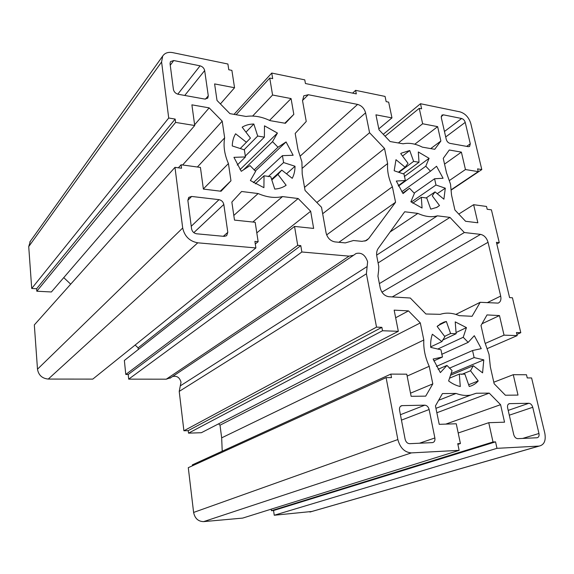 <?xml version="1.0" encoding="UTF-8"?>
<svg xmlns="http://www.w3.org/2000/svg" width="574" height="574" viewBox="0 0 574 574"><rect width="100%" height="100%" fill="white"/><g stroke="black" fill="none" stroke-linecap="round" stroke-linejoin="round"><path stroke-width="0.86" d="M435.967 185.015L445.302 188.2L443.896 199.185L435.042 191.888L432.265 195.842L439.512 205.549L436.914 207.35L430.737 209.151L426.747 198.023L421.338 197.284L422.055 208.032L410.876 201.761L414.399 193.359L409.549 188.265L403.048 193.567L396.304 181.047L405.366 180.501L404.024 174.116L394.18 170.758L395.988 159.701L405.108 167.213L408.028 163.368L400.731 153.595L401.334 153.158L409.736 150.517L413.632 161.38L418.998 162.255L418.317 151.974L429.094 158.316L425.786 166.216L430.493 171.203L436.563 166.252L443.078 178.256L434.59 178.758L435.967 185.015L411.264 202.077M301.91 161.925L297.949 149.405L295.187 133.441L306.243 121.466L302.555 100.766L303.782 95.822L308.303 94.724L357.609 104.411C361.67 105.623 364.325 108.429 365.581 112.841L369.577 132.73L384.537 148.487L387.629 163.561C387.048 170.901 388.634 178.636 392.386 186.758L395.565 202.256L368.68 238.583L366.477 240.52L361.964 241.36L353.469 240.52L345.29 242.902L334.886 241.891C330.359 240.965 327.431 237.98 326.089 232.951L321.519 207.279L305.059 190.453L302.211 174.001L301.91 161.925M283.585 162.557L295.007 166.252C295.022 170.751 294.096 174.776 292.231 178.327L281.784 170.112L277.924 174.41L286.132 185.258C282.903 187.519 279.108 188.789 274.745 189.076L270.77 176.713L264.026 175.795L263.911 187.676L250.386 180.537L255.638 171.317L250.006 165.599L241.274 171.317L233.948 157.341L245.457 156.939L244.373 149.864L232.248 145.94C232.391 141.319 233.503 137.265 235.605 133.785L246.397 142.273L250.451 138.104L242.178 127.177C245.579 125.125 249.46 124.07 253.83 124.013L257.697 136.052L264.377 137.143L264.485 125.828L277.436 133.053L272.542 141.649L277.988 147.238L286.067 141.936L293.135 155.274L282.437 155.647L283.585 162.557L268.187 176.648M474.117 357.588L483.782 359.862L482.583 372.863L473.313 365.731L470.536 370.754L478.221 380.942C475.774 383.741 472.789 385.592 469.252 386.489L464.904 374.148L459.315 374.119L460.283 386.532C456.316 385.663 452.427 383.805 448.617 380.949L452.075 370.61L446.967 365.423L440.366 372.598L433.14 359.037L442.482 357.021L440.961 349.788L430.722 347.385C430.421 342.542 430.966 338.158 432.366 334.233L441.93 341.587L444.857 336.673L437.13 326.412L444.118 322.043L446.35 321.476L450.597 333.516L456.151 333.716L455.218 321.871L466.447 327.611L463.218 337.282L468.169 342.362L474.303 335.697L481.27 348.648L472.553 350.527L474.117 357.588L449.356 368.207M473.636 204.696L486.515 206.453L487.19 209.273L491.423 209.84L499.265 242.637L496.424 242.321L509.583 297.597L512.446 297.784L520.79 332.698L516.464 332.533L517.196 335.618L504.037 335.144L499.473 315.571L487.017 314.925L481.005 325.53L484.693 341.846L489.041 354.38L490.361 366.958L494.149 383.741L505.385 395.228L518.006 395.084L513.256 374.693L526.494 374.757L527.248 377.936L531.603 377.95L544.819 433.241C546.089 440.617 544.202 444.9 539.158 446.077L496.984 448.33L495.549 441.865L493.009 441.987L488.747 422.701L504.546 422.184L500.585 404.677L489.235 393.125L476.276 393.247L470.709 395.077C466.081 395.916 461.209 395.371 456.093 393.441L442.439 393.577L435.451 405.911L439.218 424.329L456.258 423.77L460.42 443.551L457.736 443.68L459.135 450.353L411.407 452.893C404.648 452.398 400.128 447.957 397.854 439.562L386.101 377.613L391.504 377.627L390.829 374.104L406.772 374.176L411.127 396.311L425.693 396.146L432.81 383.884L429.201 366.298C425.155 357.401 423.361 348.64 423.813 339.995L420.311 322.918L408.487 310.878L394.159 310.139L398.327 331.313L382.521 330.746L381.868 327.331L376.522 327.123L366.413 273.805L367.618 261.737C365.272 254.928 361.412 252.194 356.038 253.529L353.57 255.287L349.042 256.14L301.852 251.986L300.783 245.629L297.705 245.349L294.541 226.414L313.648 228.423L310.663 211.254L298.171 198.525L282.523 196.581C274.96 198.331 266.831 197.327 258.128 193.546L241.604 191.494L231.853 202.062L234.493 220.107L255.179 222.282L258.156 241.697L254.899 241.396L255.896 247.939L197.757 242.816C189.592 241.274 184.57 236.337 182.69 228L174.977 167.35L181.542 168.232L181.09 164.781L200.426 167.421L203.383 189.083L221.055 191.25L230.963 180.788L228.43 163.568C224.463 154.506 223.207 145.932 224.656 137.846L222.203 121.157L209.158 107.869L191.895 104.841L194.715 125.519L175.608 122.413L175.178 119.076L168.713 118.014L161.588 61.985L162.679 56.087C164.788 52.973 168.125 51.818 172.695 52.629L227.907 64.015L228.782 69.755L231.889 70.387L234.551 87.736L214.604 83.919L217.015 100.457L229.916 113.645L246.103 116.465C253.78 115.274 261.758 116.665 270.017 120.626L285.371 123.295L293.816 114.37L291.068 98.563L272.578 95.026L269.744 78.057L272.686 78.652L271.746 73.056L304.78 79.865L305.433 83.524L356.311 93.885L355.607 90.348L385.061 96.418L386.159 101.634L388.663 102.143L391.97 117.892L375.941 114.822L379.005 129.803L390.105 141.534L403.099 143.794C409.104 142.574 415.519 143.694 422.356 147.145L434.748 149.305L440.882 141.017L437.632 126.639L422.651 123.769L419.242 108.335L421.625 108.823L420.498 103.722L460.068 111.88C465.284 113.523 468.858 117.39 470.788 123.489L481.801 169.574L477.59 168.878L478.242 171.626L465.449 169.545L461.388 152.132L449.291 150.008L443.25 158.374L446.522 172.853L450.511 184.161L451.551 195.124L454.909 209.998L465.593 221.284L477.855 222.784L473.636 204.696L458.769 214.066M376.522 327.123L183.902 430.773L179.217 391.396L181.004 382.205C179.691 377.455 176.871 375.568 172.544 376.537M168.713 118.014L31.721 288.478L28.722 246.598L30.35 241.245M175.178 119.076L36.628 288.744L31.721 288.478M175.608 122.413L36.808 291.219L36.628 288.744M194.715 125.519L51.387 291.972L36.808 291.219M209.158 107.869L194.615 124.788M70.695 284.18L63.75 277.615M222.203 121.157L182.618 164.989M224.656 137.846L197.384 167.005M228.43 163.568L203.361 188.925M230.963 180.788L220.301 191.156M181.09 164.781L178.37 167.802M174.977 167.35L34.325 324.927L37.497 369.19C38.544 375.166 42.139 378.46 48.266 379.07L92.773 379.113L255.896 247.939M258.156 241.697L255.301 244.015M258.128 193.546L233.812 215.451M282.523 196.581L252.818 222.038M298.171 198.525L256.808 232.886M310.663 211.254L138.126 347.866L135.141 345.046M138.305 349.487L138.126 347.866M294.541 226.414L124.364 360.465L125.785 374.456L297.705 245.349M300.783 245.629L128.21 374.463L125.785 374.456M301.852 251.986L128.691 379.149L128.21 374.463M171.002 377.57L166.273 379.184L128.691 379.149M381.868 327.331L188.222 430.636L183.902 430.773M382.521 330.746L188.523 433.148L188.222 430.636M398.327 331.313L201.359 432.717L188.523 433.148M408.487 310.878L395.658 317.759M420.311 322.918L220.014 425.205L218.579 423.856M423.813 339.995L221.672 437.847L220.014 425.205M222.217 451.2L221.672 437.847M429.201 366.298L407.145 376.085M432.81 383.884L410.51 393.183M390.829 374.104L192.34 464.868L192.455 465.779M386.101 377.613L188.286 467.674L193.61 512.439C194.873 518.437 198.209 521.493 203.619 521.623L242.673 518.092L459.135 450.353M460.42 443.551L457.88 444.369M456.093 393.441L438.651 400.265M489.235 393.125L436.85 412.749M500.585 404.677L445.776 424.114M488.747 422.701L458.196 432.99M493.009 441.987L271.423 510.695L271.208 509.167M495.549 441.865L273.561 510.516L271.423 510.695M496.984 448.33L274.243 515.244L273.561 510.516M311.969 511.463L274.243 515.244M513.256 374.693L493.805 382.212M499.473 315.571L482.017 323.75M504.037 335.144L485.389 343.367M517.196 335.618L487.398 348.526M520.79 332.698L516.901 334.391M499.265 242.637L496.826 244M461.388 152.132L444.549 164.114M465.449 169.545L449.514 180.444M478.242 171.626L451.401 189.614M481.801 169.574L451.429 189.908M420.498 103.722L383.253 134.294M419.242 108.335L385.068 136.217M422.651 123.769L398.356 142.969M437.632 126.639L414.787 144.225M440.882 141.017L430.722 148.601M391.97 117.892L378.811 128.877M355.607 90.348L352.594 93.132M271.746 73.056L234.027 114.362M269.744 78.057L236.101 114.721M272.578 95.026L252.625 116.048M291.068 98.563L269.543 120.397M293.816 114.37L284.826 123.202M234.551 87.736L220.416 103.93M470.293 143.801L469.582 146.47L468.276 146.671L449.966 143.357C448.151 142.833 446.924 141.513 446.271 139.403L441.291 117.62L441.937 115.08L443.415 114.836L461.632 118.502C463.376 119.048 464.574 120.339 465.22 122.384L470.293 143.801L466.676 146.377M200.075 65.838C202.557 66.57 204.086 68.141 204.667 70.559L208.283 95.815L207.752 98.14L204.774 99.072L178.177 94.265C175.579 93.555 173.994 91.94 173.413 89.429L170.055 63.671L170.442 61.655L173.735 60.535L200.075 65.838L177.789 94.179M219.01 199.659C221.593 200.218 223.193 201.818 223.817 204.459L227.806 232.355L226.651 235.706L224.204 236.373L196.566 233.783C193.861 233.259 192.197 231.616 191.573 228.861L187.856 200.348L188.731 197.377L191.644 196.452L219.01 199.659L191.235 226.285M378.639 270.325L378.768 266.372L376.874 256.628C376.271 253.313 376.731 250.573 378.237 248.391L404.692 211.77L417.872 213.406C425.011 216.707 431.526 217.51 437.402 215.831L449.966 217.395L464.33 232.527L480.553 234.379C484.169 235.211 486.666 237.851 488.044 242.293L500.686 296.076C501.382 299.728 500.528 302.075 498.124 303.115L480.201 302.297L472.065 316.296L459.272 315.657C452.549 312.83 446.22 312.385 440.287 314.322L425.915 313.992L410.295 298.021L388.785 296.708C384.48 295.947 381.624 293.049 380.225 288.005L377.936 276.187L378.639 270.325M409.628 443.68C407.382 443.501 405.89 442.03 405.129 439.254L399.54 410.145C399.224 407.684 399.985 406.177 401.807 405.631L424.789 405.172C426.934 405.402 428.383 406.844 429.13 409.513L434.877 437.969C435.221 440.602 434.425 442.152 432.473 442.611L409.628 443.68M517.755 438.658C515.847 438.486 514.505 437.13 513.73 434.575L507.617 407.82C507.229 405.495 507.832 404.11 509.418 403.651L528.848 403.278C530.685 403.493 531.99 404.821 532.744 407.282L538.957 433.492C539.373 435.931 538.756 437.352 537.099 437.754L517.755 438.658M480.201 302.297L455.864 314.409M464.33 232.527L379.371 283.606M449.966 217.395L378.094 262.928M437.402 215.831L376.659 255.121M417.872 213.406L390.105 231.961M442.482 357.021L433.822 360.903M446.967 365.423L438.07 369.283M459.315 374.119L449.542 378.173M478.221 380.942L468.635 384.738M470.536 370.754L461.632 374.435M473.313 365.731L450.511 375.274M483.782 359.862L451.064 373.624M472.553 350.527L436.384 366.413M468.169 342.362L441.686 354.352M463.218 337.282L437.775 349.042M466.447 327.611L456.057 332.533M456.151 333.716L442.518 340.138M450.597 333.516L444.62 336.35M446.35 321.476L437.933 325.637M441.93 341.587L430.694 346.868M245.457 156.939L237.241 165.075M264.026 175.795L255.294 183.852M277.924 174.41L271.811 179.927M281.784 170.112L271.61 179.318M295.007 166.252L286.505 173.829M282.437 155.647L253.356 182.654M286.067 141.936L255.322 171.059M277.988 147.238L254.067 169.997M272.542 141.649L243.405 169.926M277.436 133.053L240.032 169.61M264.377 137.143L245.227 156.164M257.697 136.052L244.086 149.771M253.83 124.013L245.959 132.178M250.451 138.104L246.476 142.151M246.397 142.273L240.248 148.53M395.565 202.256L338.897 242.285M392.386 186.758L326.642 234.909M387.629 163.561L322.667 213.722M384.537 148.487L316.855 202.507M369.577 132.73L304.529 187.404M405.366 180.501L398.241 185.689M409.549 188.265L402.726 193.129M421.338 197.284L412.742 203.196M439.512 205.549L436.326 207.652M435.042 191.888L426.001 198.059M445.302 188.2L437.216 193.682M434.59 178.758L414.105 193.115M430.493 171.203L401.757 191.752M425.786 166.216L398.442 186.091M429.094 158.316L404.311 176.527M418.998 162.255L403.3 173.872M413.632 161.38L398.908 172.372M409.736 150.517L402.546 156.028M405.108 167.213L398.421 172.207M367.138 266.544L180.293 385.871M161.588 61.985L28.722 246.598M182.69 228L37.497 369.19M197.757 242.816L48.266 379.07M349.042 256.14L166.273 379.184M366.413 273.805L179.217 391.396M397.854 439.562L193.61 512.439M411.407 452.893L203.619 521.623M538.957 446.091L309.888 512.03M538.957 433.492L522.663 438.428M532.744 407.282L509.303 415.189M528.848 403.278L508.198 410.381M509.712 403.63L508.492 404.053M434.877 437.969L419.458 443.221M429.13 409.513L401.456 420.118M424.789 405.172L400.415 414.722M402.266 405.588L400.501 406.299M500.686 296.076L487.197 302.72M488.044 242.293L392.243 296.923M480.553 234.379L381.94 292.173M223.817 204.459L193.833 232.649M191.644 196.452L187.856 200.319M227.806 232.355L223.336 236.287M204.667 70.559L184.749 95.449M173.735 60.535L170.263 65.242M208.283 95.815L205.492 99.137M368.68 238.583L364.906 241.145M365.581 112.841L302.527 168.082M357.609 104.411L300.439 155.87M308.303 94.724L302.505 100.472M465.22 122.384L445.711 136.956M461.632 118.502L444.463 131.482M443.415 114.836L441.198 116.565M162.679 56.087L29.819 241.984M353.57 255.287L169.997 378.244M356.038 253.529L355.263 254.045M470.709 395.077L435.946 408.329M539.158 446.077L310.06 512.008M509.418 403.651L508.736 403.895M401.807 405.631L400.86 406.012M444.118 322.043L439.72 324.217M401.334 153.158L400.745 153.61"/></g></svg>
